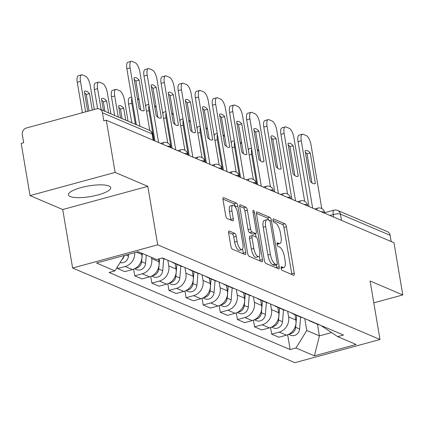 <?xml version="1.0" encoding="UTF-8"?>
<svg xmlns="http://www.w3.org/2000/svg" width="424" height="424" viewBox="0 0 424 424"><rect width="100%" height="100%" fill="white"/><g stroke="black" fill="none" stroke-linecap="round" stroke-linejoin="round"><path stroke-width="0.64" d="M281.096 268.249A1.887 0.668 74.8 0 0 282.156 270.374L293.599 275.245A2.698 0.954 74.8 0 0 293.874 275.271A2.698 0.954 74.8 0 0 294.24 273.13L286.401 226.782A2.698 0.954 74.8 0 0 284.891 223.75L273.448 218.879A1.887 0.668 74.8 0 0 273.257 218.858A1.887 0.668 74.8 0 0 272.998 220.358A1.887 0.668 74.8 0 0 274.058 222.483L275.536 223.114A8.634 3.053 74.8 0 1 280.375 232.818L281.033 236.682A8.634 3.053 74.8 0 1 279.851 243.546A8.634 3.053 74.8 0 1 278.976 243.456L277.497 242.825A1.887 0.668 74.8 0 0 277.307 242.804A1.887 0.668 74.8 0 0 277.047 244.304A1.887 0.668 74.8 0 0 278.107 246.429L279.586 247.06A8.634 3.053 74.8 0 1 284.425 256.764L285.082 260.627A8.634 3.053 74.8 0 1 283.905 267.491A8.634 3.053 74.8 0 1 283.025 267.396L281.547 266.765A1.887 0.668 74.8 0 0 281.356 266.749A1.887 0.668 74.8 0 0 281.096 268.249M70.23 196.524A21.439 5.395 170.4 0 0 94.393 195.814A21.439 5.395 170.4 0 0 110.722 187.678A21.439 5.395 170.4 0 0 108.931 185.982A21.439 5.395 170.4 0 0 84.768 186.692A21.439 5.395 170.4 0 0 68.444 194.828A21.439 5.395 170.4 0 0 70.23 196.524M229.304 231.016A2.698 0.954 74.8 0 0 229.029 230.99A2.698 0.954 74.8 0 0 228.663 233.136L230.863 246.137A2.698 0.954 74.8 0 0 232.373 249.169L245.083 254.58A2.698 0.954 74.8 0 0 245.358 254.612A2.698 0.954 74.8 0 0 245.724 252.466L237.885 206.122A2.698 0.954 74.8 0 0 236.375 203.091L223.665 197.674A2.698 0.954 74.8 0 0 223.39 197.648A2.698 0.954 74.8 0 0 223.024 199.794L225.679 215.498A2.698 0.954 74.8 0 0 227.195 218.53L232.633 220.846A2.698 0.954 74.8 0 0 232.903 220.877A2.698 0.954 74.8 0 0 233.274 218.731L231.954 210.945A7.219 2.549 74.8 0 1 232.94 205.205A7.219 2.549 74.8 0 1 237.716 213.399L242.878 243.906A7.219 2.549 74.8 0 1 241.892 249.646A7.219 2.549 74.8 0 1 237.117 241.452L236.258 236.369A2.698 0.954 74.8 0 0 234.742 233.333L229.304 231.016L228.812 231.154M157.712 244.839L147.817 186.348L115.121 172.42L106.292 120.225L393.97 242.74L402.8 294.94L370.104 281.011L379.999 339.507L157.712 244.839L72.615 268.016L294.903 362.684L379.999 339.507M264.353 260.4A2.698 0.954 74.8 0 0 265.869 263.437L278.573 268.848A2.698 0.954 74.8 0 0 278.849 268.874A2.698 0.954 74.8 0 0 279.215 266.733L271.381 220.385A2.698 0.954 74.8 0 0 269.865 217.353L257.156 211.942A2.698 0.954 74.8 0 0 256.886 211.91A2.698 0.954 74.8 0 0 256.515 214.056L264.353 260.4M261.831 261.714L249.121 256.303A2.698 0.954 74.8 0 1 247.611 253.271L239.772 206.923A2.698 0.954 74.8 0 1 240.138 204.781A2.698 0.954 74.8 0 1 240.413 204.808L245.851 207.124A2.698 0.954 74.8 0 1 247.362 210.156L250.542 228.955A2.698 0.954 74.8 0 0 252.052 231.986L255.661 233.523A2.698 0.954 74.8 0 0 255.937 233.55A2.698 0.954 74.8 0 0 256.303 231.409L252.996 211.841A1.887 0.668 74.8 0 1 253.25 210.336A1.887 0.668 74.8 0 1 254.501 212.482L262.472 259.599A2.698 0.954 74.8 0 1 262.101 261.74A2.698 0.954 74.8 0 1 261.831 261.714M115.121 172.42L30.03 195.597L21.2 143.402L23.68 142.724L22.308 134.594A5.496 4.955 -66.9 0 1 26.378 127.995L96.587 108.873A5.496 4.955 -66.9 0 1 99.629 109.058L149.333 130.226A5.496 4.955 113.1 0 1 152.142 133.936L102.438 112.768A5.496 4.955 -66.9 0 0 99.629 109.058M30.03 195.597L62.725 209.525L72.615 268.016M106.292 120.225L103.811 120.898L102.438 112.768M341.474 220.379L340.414 214.115A5.496 4.955 113.1 0 0 337.605 210.41L387.308 231.578A5.496 4.955 113.1 0 1 390.117 235.283L340.414 214.115A5.496 1.383 170.4 0 0 333.259 214.533L329.893 215.45M391.177 241.548L390.117 235.283M373.798 302.837L402.8 294.94M312.663 321.917A12.646 11.39 113.1 0 1 310.442 321.254L317.682 324.339A12.646 11.39 -66.9 0 0 319.903 325.001M287.647 311.264L288.601 316.919A12.646 11.39 113.1 0 1 279.231 332.093L286.47 335.177A12.646 11.39 -66.9 0 0 295.841 320.003L294.94 314.65M286.47 335.177L278.907 337.239L271.662 334.154L270.538 327.498M310.442 321.254A12.646 11.39 113.1 0 1 308.423 320.115M279.231 332.093L271.662 334.154M295.544 314.629A12.646 11.39 113.1 0 1 293.323 313.967L300.568 317.051A12.646 11.39 -66.9 0 0 302.789 317.714M253.419 320.21L254.548 326.867L261.788 329.952L269.357 327.89A12.646 11.39 -66.9 0 0 278.727 312.716L277.821 307.363M293.323 313.967A12.646 11.39 113.1 0 1 291.309 312.822M270.528 303.971L271.487 309.631A12.646 11.39 113.1 0 1 262.117 324.805L254.548 326.867M278.43 307.336A12.646 11.39 113.1 0 1 276.209 306.674L283.449 309.759A12.646 11.39 -66.9 0 0 285.67 310.421M236.306 312.917L237.435 319.574L244.674 322.659L252.238 320.597A12.646 11.39 -66.9 0 0 261.613 305.423L260.707 300.075M276.209 306.674A12.646 11.39 113.1 0 1 274.19 305.534M253.414 296.683L254.368 302.344A12.646 11.39 113.1 0 1 244.998 317.518L237.435 319.574M261.317 300.049A12.646 11.39 113.1 0 1 259.096 299.386L266.336 302.471A12.646 11.39 -66.9 0 0 268.556 303.134M219.192 305.63L220.316 312.287L227.556 315.371L235.124 313.31A12.646 11.39 -66.9 0 0 244.494 298.136L243.588 292.783M259.096 299.386A12.646 11.39 113.1 0 1 257.077 298.247M236.295 289.396L237.255 295.051A12.646 11.39 113.1 0 1 227.884 310.225L220.316 312.287M244.198 292.761A12.646 11.39 113.1 0 1 241.977 292.099L249.217 295.184A12.646 11.39 -66.9 0 0 251.443 295.846M202.073 298.342L203.202 304.999L210.442 308.084L218.01 306.022A12.646 11.39 -66.9 0 0 227.381 290.848L226.474 285.495M241.977 292.099A12.646 11.39 113.1 0 1 239.963 290.954M219.182 282.103L220.141 287.764A12.646 11.39 113.1 0 1 210.765 302.937L203.202 304.999M227.084 285.469A12.646 11.39 113.1 0 1 224.863 284.806L232.103 287.891A12.646 11.39 -66.9 0 0 234.324 288.553M184.959 291.05L186.083 297.706L193.328 300.791L200.891 298.729A12.646 11.39 -66.9 0 0 210.262 283.555L209.361 278.208M224.863 284.806A12.646 11.39 113.1 0 1 222.844 283.667M202.068 274.816L203.022 280.471A12.646 11.39 113.1 0 1 193.651 295.65L186.083 297.706M209.965 278.181A12.646 11.39 113.1 0 1 207.744 277.519L214.989 280.603A12.646 11.39 -66.9 0 0 217.21 281.266M167.84 283.762L168.969 290.419L176.209 293.503L183.778 291.442A12.646 11.39 -66.9 0 0 193.148 276.268L192.242 270.915M207.744 277.519A12.646 11.39 113.1 0 1 205.73 276.374M184.949 267.528L185.908 273.183A12.646 11.39 113.1 0 1 176.538 288.357L168.969 290.419M192.851 270.894A12.646 11.39 113.1 0 1 190.63 270.231L197.87 273.316A12.646 11.39 -66.9 0 0 200.091 273.978M150.727 276.474L151.856 283.131L159.095 286.216L166.659 284.154A12.646 11.39 -66.9 0 0 176.034 268.98L175.128 263.627M190.63 270.231A12.646 11.39 113.1 0 1 188.611 269.086M167.835 260.235L168.789 265.896A12.646 11.39 113.1 0 1 159.419 281.07L151.856 283.131M175.737 263.601A12.646 11.39 113.1 0 1 173.517 262.938L180.757 266.023A12.646 11.39 -66.9 0 0 182.977 266.685M133.613 269.182L134.737 275.839L141.976 278.923L149.545 276.861A12.646 11.39 -66.9 0 0 158.915 261.688L158.47 259.038M173.517 262.938A12.646 11.39 113.1 0 1 171.497 261.799M151.458 257.336L151.675 258.603A12.646 11.39 113.1 0 1 142.305 273.782L134.737 275.839M162.053 258.062L163.638 258.735A12.646 11.39 -66.9 0 0 165.864 259.398M117.358 266.993L117.623 268.551L124.863 271.636L132.431 269.574A12.646 11.39 -66.9 0 0 141.802 254.4L141.584 253.128M134.715 252.635A12.646 11.39 113.1 0 1 125.186 266.489L117.623 268.551M124.508 255.418L114.952 270.888L96.518 263.039L138.198 251.686L156.631 259.536L162.461 257.951L343.493 335.05L337.663 336.635L322.166 326.316L322.097 325.934M304.761 318.551L306.78 330.503L319.399 335.877L331.552 332.57M317.428 324.233L319.399 335.877L314.417 355.837L295.984 347.987L306.78 330.503M337.663 336.635L356.096 344.484L314.417 355.837M114.952 270.888L109.122 272.478L290.154 349.577L295.984 347.987M147.817 186.348L62.725 209.525M287.652 334.785L290.154 349.577M281.091 268.201A8.634 3.053 74.8 0 0 281.425 268.164L283.905 267.491M277.042 244.256A8.634 3.053 74.8 0 0 277.37 244.219L279.851 243.546M291.839 274.492A2.698 0.954 74.8 0 0 291.76 273.803L283.921 227.46A2.698 0.954 74.8 0 0 282.411 224.429L273.008 220.422M268.699 220.199A2.698 0.954 74.8 0 0 267.385 218.026L256.441 213.367M276.814 268.095A2.698 0.954 74.8 0 0 276.734 267.406L276.321 264.936M276.782 264.735A1.887 0.668 74.8 0 0 276.973 264.756A1.887 0.668 74.8 0 0 277.232 263.256L270.348 222.573A1.887 0.668 74.8 0 0 269.293 220.453L267.729 219.786A8.634 3.053 74.8 0 0 266.855 219.696A8.634 3.053 74.8 0 0 265.678 226.559L270.38 254.368A8.634 3.053 74.8 0 0 275.218 264.072L276.782 264.735L274.301 265.413A1.887 0.668 74.8 0 0 274.492 265.435A1.887 0.668 74.8 0 0 274.646 265.318M266.855 219.696L264.375 220.374A8.634 3.053 74.8 0 0 263.198 227.232L265.678 226.559M274.301 265.413L272.738 264.746A8.634 3.053 74.8 0 1 267.899 255.041L263.198 227.232M239.693 206.234L243.371 207.802L245.851 207.124M255.937 233.55L253.457 234.228A2.698 0.954 74.8 0 1 253.181 234.196L249.572 232.665A2.698 0.954 74.8 0 1 248.061 229.628L244.881 210.834A2.698 0.954 74.8 0 0 243.371 207.802M255.492 233.672L256.059 237.037M259.287 256.101L259.992 260.272L262.472 259.599M253.838 248.459A7.219 2.549 74.8 0 0 258.619 256.647A7.219 2.549 74.8 0 0 259.605 250.913L257.781 240.159A2.698 0.954 74.8 0 0 256.271 237.127L252.662 235.59A2.698 0.954 74.8 0 0 252.391 235.564A2.698 0.954 74.8 0 0 252.02 237.705L253.838 248.459L251.358 249.132A7.219 2.549 74.8 0 0 256.138 257.32L258.619 256.647M250.181 236.269A2.698 0.954 74.8 0 0 249.911 236.237A2.698 0.954 74.8 0 0 249.54 238.383L252.02 237.705M251.358 249.132L249.54 238.383M260.066 260.967A2.698 0.954 74.8 0 0 259.992 260.272M241.892 249.646L239.412 250.319A7.219 2.549 74.8 0 1 234.636 242.131L233.772 237.043A2.698 0.954 74.8 0 0 232.262 234.011L228.584 232.442M232.94 205.205L230.46 205.884A7.219 2.549 74.8 0 0 229.474 211.618L231.954 210.945M230.868 220.098A2.698 0.954 74.8 0 0 230.794 219.409L229.474 211.618M235.458 207.108L235.405 206.795A2.698 0.954 74.8 0 0 233.894 203.764L222.945 199.1M243.323 253.833A2.698 0.954 74.8 0 0 243.244 253.144L242.56 249.1M258.979 151.495A8.247 2.915 74.8 0 0 257.214 149.407M251.66 149.153A8.247 2.915 74.8 0 0 251.644 154.278L256.721 184.286M296.673 315.392L295.682 327.323A6.874 6.19 113.1 0 1 289.311 333.985M300.621 317.072L299.63 329.008A6.874 6.19 113.1 0 1 290.663 335.23L288.617 334.361M248.385 150.197A8.247 2.915 -105.2 0 1 249.545 148.601L251.474 148.077M311.931 182.855L307.029 153.891A17.177 6.074 -105.2 0 0 305.338 152.237M309.017 206.557L298.035 141.643A8.247 2.915 -105.2 0 1 299.159 135.086L302.386 134.207A8.247 2.915 74.8 0 0 301.263 140.763L298.035 141.643M310.257 153.011A17.177 6.074 -105.2 0 0 305.731 150.531A17.177 6.074 -105.2 0 0 305.1 150.817L310.236 181.196A17.177 6.074 -105.2 0 0 314.762 183.682A17.177 6.074 -105.2 0 0 315.392 183.396L310.257 153.011L307.029 153.891M321.79 208.566L311.025 144.923A8.247 2.915 74.8 0 0 306.404 135.648L303.224 134.297A8.247 2.915 74.8 0 0 302.386 134.207M312.652 208.105L301.263 140.763M315.392 183.396L314.073 183.756M241.86 144.208A8.247 2.915 74.8 0 0 240.095 142.114M234.541 141.865A8.247 2.915 74.8 0 0 234.525 146.99L239.602 176.999M279.554 308.1L278.568 320.035A6.874 6.19 113.1 0 1 272.197 326.697M283.508 309.785L282.517 321.715A6.874 6.19 113.1 0 1 273.549 327.943L271.503 327.074M231.271 142.909A8.247 2.915 -105.2 0 1 232.426 141.314L234.361 140.784M224.747 136.915A8.247 2.915 74.8 0 0 222.982 134.827M217.427 134.572A8.247 2.915 74.8 0 0 217.411 139.697L222.489 169.706M262.44 300.812L261.449 312.742A6.874 6.19 113.1 0 1 255.084 319.41M266.389 302.492L265.398 314.428A6.874 6.19 113.1 0 1 256.43 320.655L254.384 319.781M214.157 135.616A8.247 2.915 -105.2 0 1 215.312 134.021L217.242 133.496M294.812 175.562L289.915 146.603A17.177 6.074 -105.2 0 0 288.225 144.944M291.898 199.269L280.921 134.35A8.247 2.915 -105.2 0 1 282.045 127.799L285.267 126.919A8.247 2.915 74.8 0 0 284.144 133.475L280.921 134.35M293.138 145.724A17.177 6.074 -105.2 0 0 288.617 143.238A17.177 6.074 -105.2 0 0 287.986 143.524L293.122 173.909A17.177 6.074 -105.2 0 0 297.648 176.389A17.177 6.074 -105.2 0 0 298.279 176.103L293.138 145.724L289.915 146.603M304.676 201.273L293.911 137.63A8.247 2.915 74.8 0 0 289.29 128.361L286.105 127.004A8.247 2.915 74.8 0 0 285.267 126.919M295.533 200.817L284.144 133.475M298.279 176.103L296.954 176.464M277.699 168.275L272.802 139.311A17.177 6.074 -105.2 0 0 271.106 137.657M274.784 191.982L263.802 127.062A8.247 2.915 -105.2 0 1 264.931 120.506L268.154 119.632A8.247 2.915 74.8 0 0 267.03 126.182L263.802 127.062M276.024 138.436A17.177 6.074 -105.2 0 0 271.503 135.95A17.177 6.074 -105.2 0 0 270.867 136.237L276.008 166.621A17.177 6.074 -105.2 0 0 280.529 169.102A17.177 6.074 -105.2 0 0 281.165 168.816L276.024 138.436L272.802 139.311M287.557 193.985L276.793 130.343A8.247 2.915 74.8 0 0 272.171 121.073L268.991 119.716A8.247 2.915 74.8 0 0 268.154 119.632M278.42 193.529L267.03 126.182M281.165 168.816L279.84 169.176M207.627 129.627A8.247 2.915 74.8 0 0 205.863 127.539M200.308 127.285A8.247 2.915 74.8 0 0 200.298 132.41L205.37 162.418M245.326 293.525L244.335 305.455A6.874 6.19 113.1 0 1 237.965 312.117M249.275 295.205L248.284 307.14A6.874 6.19 113.1 0 1 239.316 313.363L237.27 312.493M197.038 128.329A8.247 2.915 -105.2 0 1 198.194 126.734L200.128 126.209M190.514 122.34A8.247 2.915 74.8 0 0 188.749 120.246M183.195 119.997A8.247 2.915 74.8 0 0 183.179 125.117L188.256 155.131M228.207 286.232L227.216 298.167A6.874 6.19 113.1 0 1 220.851 304.829M232.161 287.917L231.17 299.848A6.874 6.19 113.1 0 1 222.203 306.075L220.151 305.206M179.924 121.041A8.247 2.915 -105.2 0 1 181.08 119.446L183.014 118.916M173.4 115.047A8.247 2.915 74.8 0 0 171.635 112.959M166.081 112.705A8.247 2.915 74.8 0 0 166.065 117.83L171.142 147.838M211.094 278.944L210.103 290.875A6.874 6.19 113.1 0 1 203.737 297.542M215.042 280.624L214.051 292.56A6.874 6.19 113.1 0 1 205.084 298.788L203.038 297.913M162.805 113.749A8.247 2.915 -105.2 0 1 163.966 112.153L165.895 111.629M260.58 160.982L255.683 132.023A17.177 6.074 -105.2 0 0 253.992 130.369M257.67 184.689L246.689 119.775A8.247 2.915 -105.2 0 1 247.812 113.219L251.04 112.339A8.247 2.915 74.8 0 0 249.911 118.895L246.689 119.775M258.91 131.143A17.177 6.074 -105.2 0 0 254.384 128.663A17.177 6.074 -105.2 0 0 253.753 128.949L258.889 159.329A17.177 6.074 -105.2 0 0 263.415 161.814A17.177 6.074 -105.2 0 0 264.046 161.528L258.91 131.143L255.683 132.023M270.443 186.698L259.679 123.055A8.247 2.915 74.8 0 0 255.057 113.78L251.872 112.429A8.247 2.915 74.8 0 0 251.04 112.339M261.306 186.237L249.911 118.895M264.046 161.528L262.721 161.888M243.466 153.695L238.569 124.736A17.177 6.074 -105.2 0 0 236.878 123.077M240.551 177.402L229.575 112.482A8.247 2.915 -105.2 0 1 230.698 105.931L233.921 105.051A8.247 2.915 74.8 0 0 232.797 111.607L229.575 112.482M241.791 123.856A17.177 6.074 -105.2 0 0 237.27 121.37A17.177 6.074 -105.2 0 0 236.634 121.656L241.775 152.041A17.177 6.074 -105.2 0 0 246.296 154.522A17.177 6.074 -105.2 0 0 246.932 154.235L241.791 123.856L238.569 124.736M253.324 179.405L242.56 115.763A8.247 2.915 74.8 0 0 237.938 106.493L234.758 105.136A8.247 2.915 74.8 0 0 233.921 105.051M244.187 178.949L232.797 111.607M246.932 154.235L245.607 154.596M226.352 146.407L221.45 117.443A17.177 6.074 -105.2 0 0 219.759 115.789M223.437 170.114L212.456 105.194A8.247 2.915 -105.2 0 1 213.579 98.638L216.807 97.764A8.247 2.915 74.8 0 0 215.684 104.315L212.456 105.194M224.678 116.563A17.177 6.074 -105.2 0 0 220.151 114.083A17.177 6.074 -105.2 0 0 219.521 114.369L224.656 144.754A17.177 6.074 -105.2 0 0 229.183 147.234A17.177 6.074 -105.2 0 0 229.813 146.948L224.678 116.563L221.45 117.443M236.21 172.118L225.446 108.475A8.247 2.915 74.8 0 0 220.825 99.205L217.644 97.849A8.247 2.915 74.8 0 0 216.807 97.764M227.073 171.662L215.684 104.315M229.813 146.948L228.494 147.308M156.281 107.76A8.247 2.915 74.8 0 0 154.516 105.666M148.962 105.417A8.247 2.915 74.8 0 0 148.946 110.542L154.023 140.551M193.975 271.657L192.989 283.587A6.874 6.19 113.1 0 1 186.618 290.249M197.929 273.337L196.937 285.267A6.874 6.19 113.1 0 1 187.97 291.495L185.924 290.626M145.692 106.461A8.247 2.915 -105.2 0 1 146.847 104.866L148.782 104.341M209.233 139.114L204.336 110.155A17.177 6.074 -105.2 0 0 202.646 108.502M206.318 162.821L195.342 97.907A8.247 2.915 -105.2 0 1 196.466 91.351L199.688 90.471A8.247 2.915 74.8 0 0 198.565 97.027L195.342 97.907M207.559 109.275A17.177 6.074 -105.2 0 0 203.038 106.795A17.177 6.074 -105.2 0 0 202.407 107.081L207.543 137.461A17.177 6.074 -105.2 0 0 212.069 139.947A17.177 6.074 -105.2 0 0 212.7 139.66L207.559 109.275L204.336 110.155M219.097 164.83L208.332 101.188A8.247 2.915 74.8 0 0 203.711 91.913L200.526 90.561A8.247 2.915 74.8 0 0 199.688 90.471M209.954 164.369L198.565 97.027M212.7 139.66L211.375 140.021M139.167 100.472A8.247 2.915 74.8 0 0 137.403 98.379M131.848 98.13A8.247 2.915 74.8 0 0 131.832 103.249L135.394 124.29M176.861 264.364L175.87 276.3A6.874 6.19 113.1 0 1 169.505 282.962M180.809 266.049L179.818 277.98A6.874 6.19 113.1 0 1 170.851 284.207L168.805 283.338M131.758 122.743L128.61 104.129A8.247 2.915 -105.2 0 1 129.733 97.578L131.663 97.048M192.12 131.827L187.222 102.868A17.177 6.074 -105.2 0 0 185.527 101.209M189.205 155.534L178.223 90.614A8.247 2.915 -105.2 0 1 179.352 84.063L182.574 83.183A8.247 2.915 74.8 0 0 181.451 89.74L178.223 90.614M190.445 101.988A17.177 6.074 -105.2 0 0 185.924 99.502A17.177 6.074 -105.2 0 0 185.288 99.788L190.429 130.173A17.177 6.074 -105.2 0 0 194.95 132.654A17.177 6.074 -105.2 0 0 195.586 132.368L190.445 101.988L187.222 102.868M201.978 157.537L191.213 93.895A8.247 2.915 74.8 0 0 186.592 84.625L183.412 83.268A8.247 2.915 74.8 0 0 182.574 83.183M192.841 157.081L181.451 89.74M195.586 132.368L194.261 132.728M125.737 120.178L123.713 108.21A17.177 6.074 74.8 0 0 119.186 105.73A17.177 6.074 74.8 0 0 118.556 106.016L120.58 117.983M128.043 121.158L124.481 100.122A8.247 2.915 74.8 0 0 119.86 90.853L116.68 89.496A8.247 2.915 74.8 0 0 115.842 89.406A8.247 2.915 74.8 0 0 114.719 95.962L118.275 117.003M159.609 258.725L158.756 269.007A6.874 6.19 113.1 0 1 152.386 275.674M163.696 258.757L162.705 270.692A6.874 6.19 113.1 0 1 153.737 276.92L151.691 276.045M122.101 118.63L120.485 109.09A17.177 6.074 74.8 0 0 118.794 107.436M114.639 115.455L111.491 96.842A8.247 2.915 -105.2 0 1 112.614 90.285L115.842 89.406M120.485 109.09L123.713 108.21M175.001 124.539L170.103 95.575A17.177 6.074 -105.2 0 0 168.413 93.921M172.091 148.246L161.109 83.327A8.247 2.915 -105.2 0 1 162.233 76.77L165.461 75.891A8.247 2.915 74.8 0 0 164.332 82.447L161.109 83.327M173.331 94.695A17.177 6.074 -105.2 0 0 168.805 92.215A17.177 6.074 -105.2 0 0 168.174 92.501L173.31 122.886A17.177 6.074 -105.2 0 0 177.836 125.366A17.177 6.074 -105.2 0 0 178.467 125.08L173.331 94.695L170.103 95.575M184.864 150.25L174.1 86.607A8.247 2.915 74.8 0 0 169.478 77.338L166.293 75.981A8.247 2.915 74.8 0 0 165.461 75.891M175.727 149.794L164.332 82.447M178.467 125.08L177.142 125.44M108.618 112.89L106.594 100.923A17.177 6.074 74.8 0 0 102.073 98.442A17.177 6.074 74.8 0 0 101.442 98.728L103.461 110.696M110.924 113.871L107.367 92.83A8.247 2.915 74.8 0 0 102.746 83.56L99.561 82.203A8.247 2.915 74.8 0 0 98.723 82.118A8.247 2.915 74.8 0 0 97.6 88.674L101.161 109.71M142.326 253.446L141.637 261.719A6.874 6.19 113.1 0 1 135.272 268.381M146.275 255.126L145.591 263.399A6.874 6.19 113.1 0 1 136.623 269.627L134.572 268.758M104.982 111.342L103.371 101.802A17.177 6.074 74.8 0 0 101.68 100.149M97.615 108.708L94.377 89.549A8.247 2.915 -105.2 0 1 95.501 82.998L98.723 82.118M103.371 101.802L106.594 100.923M157.887 117.247L152.99 88.287A17.177 6.074 -105.2 0 0 151.299 86.634M154.972 140.953L143.996 76.039A8.247 2.915 -105.2 0 1 145.119 69.483L148.342 68.603A8.247 2.915 74.8 0 0 147.218 75.159L143.996 76.039M156.212 87.408A17.177 6.074 -105.2 0 0 151.691 84.927A17.177 6.074 -105.2 0 0 151.055 85.213L156.196 115.593A17.177 6.074 -105.2 0 0 160.717 118.079A17.177 6.074 -105.2 0 0 161.353 117.793L156.212 87.408L152.99 88.287M167.745 142.962L156.981 79.315A8.247 2.915 74.8 0 0 152.359 70.045L149.179 68.693A8.247 2.915 74.8 0 0 148.342 68.603M158.608 142.501L147.218 75.159M161.353 117.793L160.028 118.153M92.257 110.055L89.48 93.635A17.177 6.074 74.8 0 0 84.959 91.149A17.177 6.074 74.8 0 0 84.323 91.436L87.683 111.3M94.303 109.493L90.248 85.542A8.247 2.915 74.8 0 0 85.627 76.272L82.447 74.915A8.247 2.915 74.8 0 0 81.609 74.831A8.247 2.915 74.8 0 0 80.486 81.382L85.637 111.857M128.626 254.294L128.472 256.112A6.874 6.19 113.1 0 1 120.098 262.551M124.285 255.773A6.874 6.19 113.1 0 1 122.027 259.43M89.035 110.929L86.258 94.51A17.177 6.074 74.8 0 0 84.562 92.856M82.415 112.731L77.258 82.261A8.247 2.915 -105.2 0 1 78.387 75.705L81.609 74.831M86.258 94.51L89.48 93.635M140.773 109.959L135.871 80.995A17.177 6.074 -105.2 0 0 134.18 79.341M136.343 124.693L126.877 68.746A8.247 2.915 -105.2 0 1 128 62.196L131.228 61.316A8.247 2.915 74.8 0 0 130.104 67.867L126.877 68.746M139.099 80.12A17.177 6.074 -105.2 0 0 134.572 77.634A17.177 6.074 -105.2 0 0 133.942 77.921L139.077 108.306A17.177 6.074 -105.2 0 0 143.603 110.786A17.177 6.074 -105.2 0 0 144.234 110.5L139.099 80.12L135.871 80.995M149.746 130.422L139.867 72.027A8.247 2.915 74.8 0 0 135.245 62.757L132.065 61.401A8.247 2.915 74.8 0 0 131.228 61.316M139.978 126.241L130.104 67.867M144.234 110.5L142.915 110.86M333.688 217.067L333.259 214.533A5.496 1.945 74.8 0 1 334.006 210.166L324.678 212.705M142.305 273.782L149.545 276.861M159.419 281.07L166.659 284.154M176.538 288.357L183.778 291.442M193.651 295.65L200.891 298.729M210.765 302.937L218.01 306.022M227.884 310.225L235.124 313.31M244.998 317.518L252.238 320.597M262.117 324.805L269.357 327.89M125.186 266.489L132.431 269.574M136.512 252.148L141.802 254.4M151.675 258.603L158.915 261.688M168.789 265.896L176.034 268.98M185.908 273.183L193.148 276.268M203.022 280.471L210.262 283.555M220.141 287.764L227.381 290.848M237.255 295.051L244.494 298.136M254.368 302.344L261.613 305.423M271.487 309.631L278.727 312.716M288.601 316.919L295.841 320.003M324.773 213.267L324.641 212.509A5.496 1.383 170.4 0 0 321.323 211.799M316.887 209.912A5.496 1.945 -105.2 0 1 317.777 208.12L314.672 208.968M307.654 205.979L307.527 205.221A5.496 1.383 170.4 0 0 304.209 204.511M290.541 198.692L290.414 197.929A5.496 1.383 170.4 0 0 287.096 197.224M273.427 191.399L273.295 190.641A5.496 1.383 170.4 0 0 269.977 189.931M256.308 184.111L256.181 183.353A5.496 1.383 170.4 0 0 252.863 182.643M239.194 176.824L239.062 176.061A5.496 1.383 170.4 0 0 235.744 175.356M222.075 169.531L221.948 168.773A5.496 1.383 170.4 0 0 218.63 168.063M204.962 162.244L204.834 161.48A5.496 1.383 170.4 0 0 201.517 160.776M187.848 154.956L187.715 154.193A5.496 1.383 170.4 0 0 184.398 153.488M170.729 147.663L170.602 146.905A5.496 1.383 170.4 0 0 167.284 146.195M299.768 202.619A5.496 1.945 -105.2 0 1 300.664 200.833L297.558 201.676M282.654 195.332A5.496 1.945 -105.2 0 1 283.545 193.54L280.439 194.388M265.541 188.044A5.496 1.945 -105.2 0 1 266.431 186.253L263.325 187.101M248.422 180.751A5.496 1.945 -105.2 0 1 249.317 178.965L246.206 179.808M231.308 173.464A5.496 1.945 -105.2 0 1 232.198 171.672L229.093 172.52M214.189 166.176A5.496 1.945 -105.2 0 1 215.085 164.385L211.979 165.233M197.075 158.883A5.496 1.945 -105.2 0 1 197.966 157.097L194.86 157.94M179.962 151.596A5.496 1.945 -105.2 0 1 180.852 149.804L177.746 150.653M162.843 144.308A5.496 1.945 -105.2 0 1 163.738 142.517L160.627 143.365M153.197 140.201L152.142 133.936A5.496 1.383 170.4 0 1 152.598 134.371A5.496 5.496 0 0 0 149.333 130.226M281.054 267.936L283.025 267.396M277.153 242.915L277.497 242.825M277.005 243.991L278.976 243.456M273.098 218.97L273.448 218.879M282.411 224.429L284.891 223.75M283.921 227.46L286.401 226.782M291.76 273.803L294.24 273.13M281.202 266.86L281.547 266.765M256.663 212.074L257.156 211.942M267.385 218.026L269.865 217.353M269.701 220.84L271.381 220.385M276.734 267.406L279.215 266.733M267.899 255.041L270.38 254.368M272.738 264.746L275.218 264.072M239.915 204.946L240.413 204.808M244.881 210.834L247.362 210.156M248.061 229.628L250.542 228.955M249.572 232.665L252.052 231.986M253.181 234.196L255.661 233.523M253.165 212.848L254.501 212.482M232.262 234.011L234.742 233.333M233.772 237.043L236.258 236.369M234.636 242.131L237.117 241.452M230.794 219.409L233.274 218.731M223.172 197.812L223.665 197.674M233.894 203.764L236.375 203.091M235.405 206.795L237.885 206.122M243.244 253.144L245.724 252.466M299.63 329.008L295.682 327.323M249.19 154.946L251.644 154.278M282.517 321.715L278.568 320.035M232.071 147.658L234.525 146.99M265.398 314.428L261.449 312.742M214.957 140.365L217.411 139.697M248.284 307.14L244.335 305.455M197.844 133.078L200.298 132.41M231.17 299.848L227.216 298.167M180.725 125.79L183.179 125.117M214.051 292.56L210.103 290.875M163.611 118.497L166.065 117.83M196.937 285.267L192.989 283.587M146.492 111.21L148.946 110.542M179.818 277.98L175.87 276.3M128.61 104.129L131.832 103.249M162.705 270.692L158.756 269.007M111.491 96.842L114.719 95.962M145.591 263.399L141.637 261.719M94.377 89.549L97.6 88.674M128.472 256.112L125.928 255.031M77.258 82.261L80.486 81.382M324.641 212.509A5.496 5.496 0 0 0 317.777 208.12M307.527 205.221A5.496 5.496 0 0 0 300.664 200.833M290.414 197.929A5.496 5.496 0 0 0 283.545 193.54M273.295 190.641A5.496 5.496 0 0 0 266.431 186.253M256.181 183.353A5.496 5.496 0 0 0 249.317 178.965M239.062 176.061A5.496 5.496 0 0 0 232.198 171.672M221.948 168.773A5.496 5.496 0 0 0 215.085 164.385M204.834 161.48A5.496 5.496 0 0 0 197.966 157.097M187.715 154.193A5.496 5.496 0 0 0 180.852 149.804M170.602 146.905A5.496 5.496 0 0 0 163.738 142.517M153.615 140.376L152.598 134.371M337.605 210.41A5.496 5.496 0 0 0 334.006 210.166M274.492 265.435L276.973 264.756M249.911 236.237L252.391 235.564"/></g></svg>
